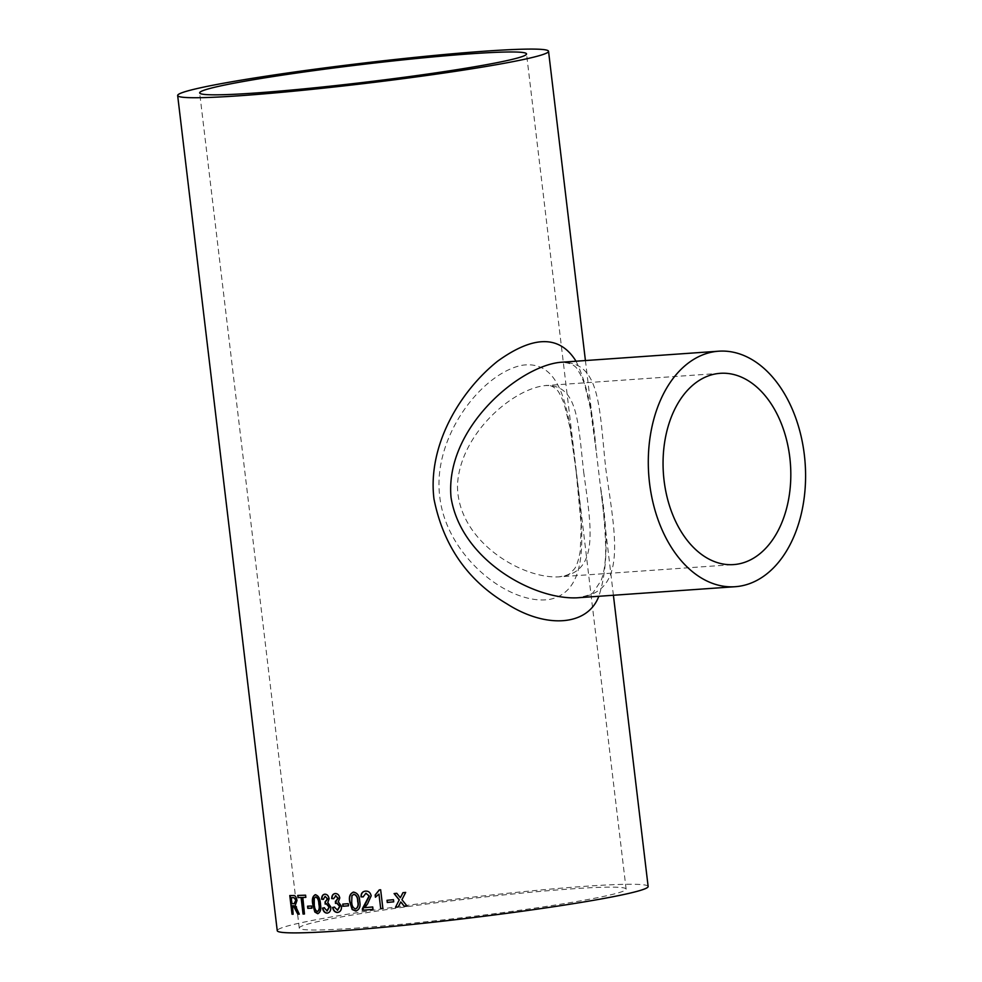 <?xml version="1.0" encoding="UTF-8"?>
<svg xmlns="http://www.w3.org/2000/svg" width="982" height="982" viewBox="0 0 982 982"><rect width="100%" height="100%" fill="white"/><g stroke="black" fill="none" stroke-linecap="round" stroke-linejoin="round"><path stroke-width="0.74" stroke-dasharray="4.91 3.68" d="M354.748 928.211A164.595 8.985 -6.8 0 0 530.513 908.755A164.595 8.985 -6.8 0 0 626.123 889.091A164.595 8.985 -6.8 0 0 461.626 899.647A164.595 8.985 -6.8 0 0 299.252 928.064A164.595 8.985 -6.8 0 0 354.748 928.211M576.213 471.912C569.204 412.992 563.214 358.774 521.614 365.353C481.033 373.835 432.019 437.837 439.789 496.806C446.245 556.156 508.958 605.857 549.662 599.401C590.845 590.808 583.259 531.029 576.213 471.912M648.132 886.464A186.752 10.201 -6.8 0 0 461.479 898.456A186.752 10.201 -6.8 0 0 277.243 930.691M576.029 361.216C586.475 382.477 593.189 412.28 596.16 450.64L600.518 487.133C608.423 532.502 607.858 568.873 598.824 596.27M583.676 471.986C591.103 527.224 600.309 573.034 558.709 576.864C521.467 578.852 457.072 540.751 457.477 485.022C460.079 433.639 512.96 388.688 545.292 385.595L545.292 385.595C577.907 384.06 577.956 421.303 583.676 471.986M576.753 597.829C628.21 592.833 615.432 537.215 605.796 468.807C598.983 406.082 600.653 360.664 560.231 362.321C570.076 362.407 576.127 365.378 578.41 371.208C580.141 373.467 582.228 377.923 584.646 384.576L590.28 407.849L596.16 450.652M407.199 906.042L407.088 906.079A186.359 10.176 -6.8 0 0 407.199 906.042L401.92 899.696M403.05 892.675L403.062 892.65A186.359 10.176 -6.8 0 0 405.799 892.368L405.676 892.405M405.799 892.368L402.043 899.659M394.248 893.546L394.236 893.534A186.359 10.176 -6.8 0 0 396.924 893.264L400.472 897.695M400.902 901.906L398.324 906.938M290.156 895.535L290.156 895.486A186.359 10.176 -6.8 0 0 293.704 895.461C295.435 895.167 296.625 896.824 297.264 900.457L295.508 905.514L299.645 914.082M292.501 905.785L293.495 914.168M291.531 897.646L292.243 903.624A186.359 10.176 -6.8 0 0 294.465 903.612L294.625 903.6M298.086 895.437L298.086 895.388A186.359 10.176 -6.8 0 0 305.893 895.142L305.562 895.191M305.893 895.142L306.151 897.303M302.824 897.425L304.801 913.947M307.894 906.177L307.882 906.141A186.359 10.176 -6.8 0 0 311.969 905.956L311.65 906.018M311.969 905.956L312.227 908.117M315.394 894.749L315.701 894.7C318.782 895.609 320.451 898.702 320.721 903.956C321.691 909.185 320.77 912.401 317.959 913.616M315.946 896.848L314.522 898.211L314.571 904.275C314.645 908.031 315.688 910.437 317.702 911.468L317.395 911.517M324.121 907.761L327.325 910.915M326.49 903.71L325.447 903.956M325.398 896.321L323.287 899.291M324.563 894.234L325.091 894.16C327.301 894.148 328.737 895.658 329.4 898.677L328.025 902.495L331.069 906.938C331.216 910.633 330.001 912.671 327.423 913.076M334.592 907.061L337.771 910.216M336.875 903.023L335.746 903.293M335.758 895.633L333.512 898.653M334.874 893.571L335.451 893.485C337.833 893.448 339.367 894.933 340.042 897.941L338.545 901.783L341.773 906.202C341.896 909.897 340.57 911.959 337.783 912.401M342.755 904.091L343 904.054A186.359 10.176 -6.8 0 0 348.475 903.636L348.242 903.686M348.733 905.797L348.5 905.834A186.359 10.176 -6.8 0 0 348.733 905.797L348.475 903.636M353.557 892.135L353.778 892.098C357.693 892.859 359.743 895.879 359.903 901.157C360.983 906.361 359.694 909.651 356.036 911.014M353.09 892.196L353.778 892.098M354.011 894.246L352.121 895.694L351.961 901.795C351.924 905.576 353.201 907.933 355.779 908.866L355.95 908.841M365.942 893.252L363.082 896.861M364.764 891.239L365.734 891.091C368.741 890.919 370.619 892.491 371.368 895.805L367.747 903.87L364.96 907.614A186.359 10.176 -6.8 0 0 372.902 906.914L373.185 909.307M379.138 894.05L375.59 897.106M379.248 889.901L379.42 889.864A186.359 10.176 -6.8 0 0 380.82 889.729L382.882 908.448M387.166 900.298L387.166 900.273A186.359 10.176 -6.8 0 0 393.598 899.647L393.463 899.684M393.856 901.807L393.721 901.844A186.359 10.176 -6.8 0 0 393.856 901.807L393.598 899.647M626.123 889.091L526.536 53.912M299.252 928.064L199.665 92.897M613.406 595.252L600.518 487.121C603.562 509.953 605.28 530.292 605.685 548.177C605.734 561.594 604.237 572.322 601.168 580.387L593.828 591.606C592.797 593.987 587.113 596.062 576.753 597.817M596.16 450.64L585.419 360.554M720.223 373.32L545.292 385.595C549.441 384.649 553.369 386.184 557.076 390.21C558.341 390.836 560.71 395.378 564.171 403.823L570.039 427.759L576.201 471.961L581.123 524.486L580.288 550.779C578.594 560.501 576.495 566.7 574.028 569.364C570.26 572.972 571.033 575.096 558.709 576.864L733.652 564.589"/><path stroke-width="1.47" d="M255.16 93.032A164.595 8.985 -6.8 0 0 430.926 73.576A164.595 8.985 -6.8 0 0 526.536 53.912A164.595 8.985 -6.8 0 0 362.039 64.481A164.595 8.985 -6.8 0 0 199.665 92.897A164.595 8.985 -6.8 0 0 255.16 93.032M336.028 895.707L333.499 898.714L331.72 898.591C331.781 895.535 332.935 893.853 335.193 893.534C337.575 893.497 339.109 894.983 339.784 897.99L338.287 901.832L341.515 906.251C341.638 909.946 340.312 912.008 337.526 912.45C335.009 912.425 333.364 910.768 332.603 907.466L334.334 907.11L337.661 910.24M336.9 903.072L335.476 903.415L335.402 901.243L336.654 900.985M337.329 910.289L339.674 906.361L336.605 903.072L335.476 903.415M335.672 901.255L337.968 898.199L335.353 895.694M334.739 893.583L335.758 893.534M240.627 95.684A186.752 10.201 -6.8 0 0 440.059 73.601A186.752 10.201 -6.8 0 0 548.545 51.297A186.752 10.201 -6.8 0 0 361.892 63.278A186.752 10.201 -6.8 0 0 177.656 95.524A186.752 10.201 -6.8 0 0 240.627 95.684M338.041 912.376L337.783 912.401C335.279 912.376 333.635 910.719 332.873 907.417L334.592 907.061M177.656 95.524L277.243 930.691A186.752 10.201 -6.8 0 0 340.214 930.85A186.752 10.201 -6.8 0 0 539.658 908.78A186.752 10.201 -6.8 0 0 648.132 886.464L613.406 595.252M387.006 900.31A186.752 10.201 -6.8 0 0 393.463 899.684L393.721 901.844A186.752 10.201 -6.8 0 1 387.264 902.47L387.006 900.31M380.709 908.657L378.966 894.099L375.419 897.204L375.161 894.995L379.248 889.901A186.752 10.201 -6.8 0 0 380.648 889.766L382.882 908.448A186.752 10.201 -6.8 0 1 380.709 908.657L378.966 894.099M362.407 910.277L369.269 896.014L365.942 893.252L369.072 896.05L362.419 908.596L362.407 910.277A186.752 10.201 -6.8 0 0 373 909.357L372.718 906.963A186.752 10.201 -6.8 0 1 364.752 907.65L367.55 903.906L371.171 895.842C370.435 892.528 368.557 890.956 365.525 891.128C362.493 891.447 360.983 893.35 361.02 896.848L361.229 896.799C361.192 893.301 362.702 891.398 365.734 891.091M365.942 893.252L363.095 896.91L361.02 896.848M364.666 891.263L365.525 891.128M353.557 892.135C357.485 892.908 359.522 895.915 359.682 901.194C360.775 906.398 359.473 909.688 355.815 911.063L352.17 909.528L349.788 901.992C348.696 896.775 349.948 893.485 353.557 892.135L352.968 892.221M356.405 910.977L352.403 909.492L350.022 901.955C348.929 896.726 350.181 893.436 353.778 892.098M342.755 904.091A186.752 10.201 -6.8 0 0 348.242 903.686L348.5 905.834A186.752 10.201 -6.8 0 1 343.013 906.251L342.755 904.091M326.932 910.965L329.08 907.086L326.208 903.759L325.152 904.078L325.067 901.918L327.423 898.911L325.116 896.37L323.287 899.365L321.63 899.23C321.654 896.173 322.71 894.504 324.797 894.209C327.018 894.197 328.454 895.707 329.117 898.726L327.743 902.544L330.799 906.987C330.946 910.682 329.719 912.732 327.129 913.125C324.797 913.076 323.262 911.406 322.526 908.092L324.121 907.761L327.19 910.94L329.363 907.037L326.49 903.71L325.447 904.029L325.361 901.869M325.312 901.93L327.706 898.861L325.03 896.37M327.595 913.064L327.423 913.076C325.091 913.027 323.557 911.357 322.82 908.043L324.416 907.712M315.394 894.749C318.475 895.67 320.157 898.751 320.427 904.005C321.396 909.234 320.476 912.45 317.652 913.665L314.817 911.996L312.779 904.397C311.785 899.156 312.657 895.94 315.394 894.749L315.026 894.786M318.033 913.628L315.124 911.947L313.086 904.348C312.104 899.107 312.976 895.891 315.701 894.7M307.562 906.19A186.752 10.201 -6.8 0 0 311.65 906.018L311.908 908.166A186.752 10.201 -6.8 0 1 307.82 908.338L307.562 906.19M302.493 897.474A186.752 10.201 -6.8 0 0 305.819 897.352L305.562 895.191A186.752 10.201 -6.8 0 1 297.742 895.437L298 897.597A186.752 10.201 -6.8 0 0 301.081 897.511L303.057 914.046A186.752 10.201 -6.8 0 0 304.469 913.997L302.824 897.425A186.359 10.176 -6.8 0 0 305.819 897.315M292.145 905.834A186.752 10.201 -6.8 0 0 293.323 905.834L297.816 914.168A186.752 10.201 -6.8 0 0 299.301 914.144L295.152 905.576L296.92 900.506C296.269 896.885 295.091 895.216 293.348 895.523A186.752 10.201 -6.8 0 1 289.788 895.535L292.022 914.217A186.752 10.201 -6.8 0 0 293.139 914.217L292.501 905.785A186.359 10.176 -6.8 0 0 293.679 905.772L293.323 905.834M401.331 902.63L400.766 901.93L398.201 906.975A186.752 10.201 -6.8 0 1 395.5 907.245L399.195 899.966L394.089 893.571A186.752 10.201 -6.8 0 0 396.789 893.301L400.349 897.72L402.939 892.687A186.752 10.201 -6.8 0 0 405.676 892.405L401.92 899.696L407.088 906.079A186.752 10.201 -6.8 0 1 404.339 906.361L400.766 901.93M598.824 596.27C587.629 626.209 545.882 628.824 506.933 603.856C467.714 580.681 443.398 545.734 433.983 499.04C427.317 445.19 460.435 390.787 497.653 361.167C533.754 335.12 559.875 335.132 576.029 361.216M789.81 457.526A95.868 63.683 -94 0 1 733.652 564.589A95.868 63.683 -94 0 1 663.402 473.41A95.868 63.683 -94 0 1 720.223 373.32A95.868 63.683 -94 0 1 789.81 457.526M718.677 351.2L560.231 362.321C518.312 366.507 444.76 429.024 451.033 497.383C460.84 559.765 533.189 599.621 576.753 597.829L735.199 586.708A118.036 78.413 -94 0 1 648.721 474.441A118.036 78.413 -94 0 1 718.677 351.2A118.036 78.413 -94 0 1 804.344 454.875A118.036 78.413 -94 0 1 735.199 586.708M401.466 902.593L404.339 906.361M404.461 906.325A186.359 10.176 -6.8 0 0 407.076 906.055M400.349 897.72L403.062 892.65M395.5 907.245L399.195 899.966M399.33 899.929L394.236 893.534M395.636 907.208A186.359 10.176 -6.8 0 0 398.213 906.951M297.816 914.168L293.913 905.907M298.172 914.119A186.359 10.176 -6.8 0 0 299.277 914.095M290.156 895.535L292.022 914.217M292.378 914.168A186.359 10.176 -6.8 0 0 293.139 914.168M293.655 897.671A186.752 10.201 -6.8 0 1 291.175 897.695L291.531 897.646A186.359 10.176 -6.8 0 0 293.999 897.622L295.999 900.531L293.999 897.622M294.625 903.6L295.999 900.531M291.175 897.695L291.887 903.686A186.752 10.201 -6.8 0 0 294.109 903.661L294.465 903.636M294.109 903.661L295.656 900.592M298.086 895.437L298 897.597M298.344 897.548A186.359 10.176 -6.8 0 0 301.425 897.462L301.081 897.511M301.425 897.462L303.057 914.046M303.389 913.984A186.359 10.176 -6.8 0 0 304.457 913.96M307.894 906.177L307.82 908.338M308.139 908.289A186.359 10.176 -6.8 0 0 311.908 908.129M317.702 911.468L317.702 911.468C319.481 910.228 319.96 907.749 319.15 904.029C319.064 900.273 317.996 897.879 315.946 896.848L315.652 896.897M319.15 904.029L318.843 904.078C318.769 900.322 317.702 897.929 315.639 896.91L315.787 896.873M315.946 896.848L314.215 898.26L314.265 904.324C314.338 908.08 315.382 910.486 317.395 911.517C319.175 910.277 319.666 907.81 318.843 904.078M323.569 899.316L321.924 899.181C321.949 896.124 323.004 894.455 325.091 894.16M337.599 910.24L339.932 906.312L336.875 903.023L335.746 903.366L335.672 901.194M336.605 903.072L335.746 903.366M335.93 901.206L338.225 898.149L335.476 895.67M333.77 898.665L331.99 898.542C332.051 895.486 333.205 893.804 335.451 893.485M343.013 904.078L343.013 906.251M343.258 906.202A186.359 10.176 -6.8 0 0 348.5 905.809M355.779 908.866C358.111 907.528 358.811 905.011 357.89 901.316C357.914 897.523 356.626 895.167 354.011 894.246L353.618 894.32M355.95 908.841L355.558 908.902C357.89 907.577 358.59 905.06 357.669 901.353C357.706 897.573 356.405 895.216 353.79 894.295L353.729 894.295M354.011 894.246L351.9 895.744L351.728 901.832C351.703 905.613 352.968 907.969 355.558 908.902M362.616 910.228A186.359 10.176 -6.8 0 0 373 909.332M363.291 896.861L361.229 896.799M375.59 897.106L375.333 894.958L379.42 889.864M380.881 908.608A186.359 10.176 -6.8 0 0 382.87 908.424M387.166 900.298L387.264 902.47M387.424 902.421A186.359 10.176 -6.8 0 0 393.721 901.82M585.419 360.554L548.545 51.297"/></g></svg>
